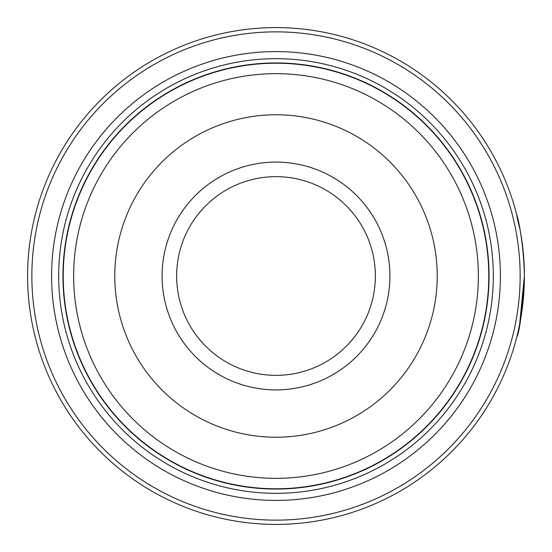 <?xml version="1.0" encoding="UTF-8"?>
<svg xmlns="http://www.w3.org/2000/svg" width="552" height="552" viewBox="0 0 552 552"><rect width="100%" height="100%" fill="white"/><g stroke="black" fill="none" stroke-linecap="round" stroke-linejoin="round"><path stroke-width="0.83" d="M488.913 276A212.913 212.913 0 0 1 276 488.913A212.913 212.913 0 0 1 63.087 276A212.913 212.913 0 0 1 276 63.087A212.913 212.913 0 0 1 488.913 276A212.913 212.913 0 0 0 276 63.087A212.913 212.913 0 0 0 63.087 276M524.172 265.395L523.503 254.886M522.33 243.984L521.461 237.898M520.971 234.869L520.018 229.549M520.377 231.488L521.405 237.539M519.611 324.535L524.4 276C522.157 311.507 519.653 331.711 516.893 336.61C518.714 335.202 521.192 317 524.324 282.01M524.096 263.766L524.283 268.341M524.29 268.548L524.324 269.852M389.912 276A113.912 113.912 0 0 0 276 162.088A113.912 113.912 0 0 0 162.088 276A113.912 113.912 0 0 0 276 389.912A113.912 113.912 0 0 0 389.912 276M375.36 276A99.36 99.36 0 0 0 276 176.64A99.36 99.36 0 0 0 176.64 276A99.36 99.36 0 0 0 276 375.36A99.36 99.36 0 0 0 375.36 276M31.857 276A244.143 244.143 0 0 0 276 520.143A244.143 244.143 0 0 0 520.143 276A244.143 244.143 0 0 0 276 31.857A244.143 244.143 0 0 0 31.857 276M524.4 276A248.4 248.4 0 0 1 276 524.4A248.4 248.4 0 0 1 27.6 276A248.4 248.4 0 0 1 276 27.6A248.4 248.4 0 0 1 524.4 276M523.738 294.161L520.757 318.4M520.674 318.87L519.763 323.789M500.409 276A224.409 224.409 0 0 0 276 51.591A224.409 224.409 0 0 0 51.591 276A224.409 224.409 0 0 0 276 500.409A224.409 224.409 0 0 0 500.409 276M493.315 276A217.315 217.315 0 0 0 276 58.684A217.315 217.315 0 0 0 58.684 276A217.315 217.315 0 0 0 276 493.315A217.315 217.315 0 0 0 493.315 276M489.058 276A213.058 213.058 0 0 1 276 489.058A213.058 213.058 0 0 1 62.942 276A213.058 213.058 0 0 1 276 62.942A213.058 213.058 0 0 1 489.058 276M516.955 215.632L516.838 215.183M519.894 228.894C511.29 195.843 523.379 226.693 524.4 275.931M63.232 276A212.768 212.768 0 0 0 276 488.768A212.768 212.768 0 0 0 488.768 276A212.768 212.768 0 0 0 276 63.232A212.768 212.768 0 0 0 63.232 276M478.356 276A202.356 202.356 0 0 1 276 478.356A202.356 202.356 0 0 1 73.644 276A202.356 202.356 0 0 1 276 73.644A202.356 202.356 0 0 1 478.356 276M114.775 276A161.225 161.225 0 0 0 276 437.225A161.225 161.225 0 0 0 437.225 276A161.225 161.225 0 0 0 276 114.775A161.225 161.225 0 0 0 114.775 276"/></g></svg>
